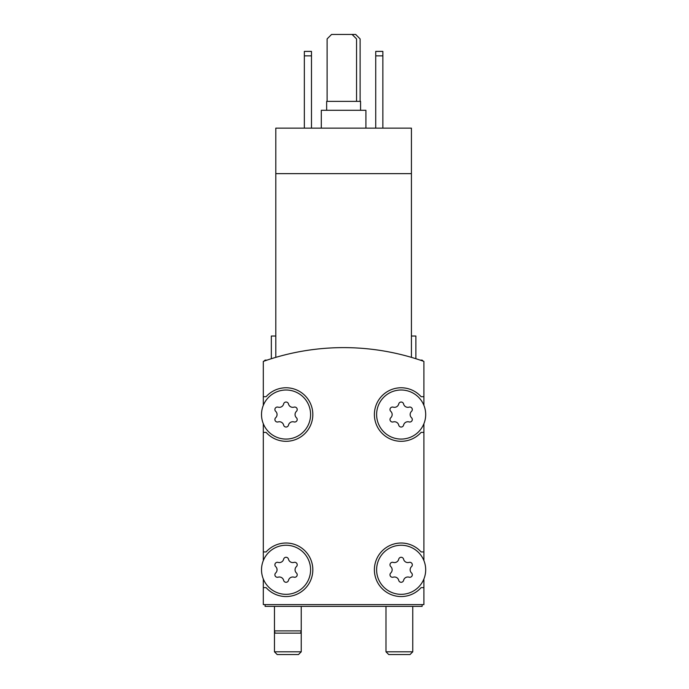 <?xml version="1.0" encoding="UTF-8"?>
<svg xmlns="http://www.w3.org/2000/svg" width="689" height="689" viewBox="0 0 689 689"><rect width="100%" height="100%" fill="white"/><g stroke="black" fill="none" stroke-linecap="round" stroke-linejoin="round"><path stroke-width="1.03" d="M411.419 357.367C417.336 359.15 417.336 359.15 411.419 357.367C417.336 359.15 417.336 359.15 411.419 357.367C417.336 359.15 417.336 359.15 411.419 357.367C417.336 359.15 417.336 359.15 411.419 357.367L411.419 173.637L275.798 173.637L275.798 357.367C269.881 359.15 269.881 359.15 275.798 357.367C269.881 359.15 269.881 359.15 275.798 357.367C269.881 359.15 269.881 359.15 275.798 357.367C269.881 359.15 269.881 359.15 275.798 357.367M411.419 173.637L411.419 128.137L275.798 128.137L275.798 173.637M271.337 358.719L271.337 336.025L275.798 336.025M423.907 405.356L423.907 361.398A240.9 240.9 0 0 0 263.31 361.398L263.31 405.356M425.69 569.786A24.537 24.537 0 0 0 388.889 548.539A24.537 24.537 0 0 0 388.889 591.041A24.537 24.537 0 0 0 425.69 569.786M390.784 572.964A2.498 2.498 0 0 0 393.221 577.175A4.375 4.375 0 0 1 398.724 580.353A2.498 2.498 0 0 0 403.59 580.353A4.375 4.375 0 0 1 409.094 577.175A2.498 2.498 0 0 0 411.522 572.964A4.375 4.375 0 0 1 411.522 566.608A2.498 2.498 0 0 0 409.094 562.396A4.375 4.375 0 0 1 403.59 559.218A2.498 2.498 0 0 0 398.724 559.218A4.375 4.375 0 0 1 393.221 562.396A2.498 2.498 0 0 0 390.784 566.608A4.375 4.375 0 0 1 390.784 572.964M310.593 569.786A24.537 24.537 0 0 0 273.791 548.539A24.537 24.537 0 0 0 273.791 591.041A24.537 24.537 0 0 0 310.593 569.786M275.686 572.964A2.498 2.498 0 0 0 278.123 577.175A4.375 4.375 0 0 1 283.627 580.353A2.498 2.498 0 0 0 288.493 580.353A4.375 4.375 0 0 1 293.996 577.175A2.498 2.498 0 0 0 296.425 572.964A4.375 4.375 0 0 1 296.425 566.608A2.498 2.498 0 0 0 293.996 562.396A4.375 4.375 0 0 1 288.493 559.218A2.498 2.498 0 0 0 283.627 559.218A4.375 4.375 0 0 1 278.123 562.396A2.498 2.498 0 0 0 275.686 566.608A4.375 4.375 0 0 1 275.686 572.964M425.69 414.537A24.537 24.537 0 0 0 388.889 393.29A24.537 24.537 0 0 0 388.889 435.792A24.537 24.537 0 0 0 425.69 414.537M390.784 417.723A2.498 2.498 0 0 0 393.221 421.926A4.375 4.375 0 0 1 398.724 425.113A2.498 2.498 0 0 0 403.59 425.113A4.375 4.375 0 0 1 409.094 421.926A2.498 2.498 0 0 0 411.522 417.723A4.375 4.375 0 0 1 411.522 411.359A2.498 2.498 0 0 0 409.094 407.147A4.375 4.375 0 0 1 403.59 403.969A2.498 2.498 0 0 0 398.724 403.969A4.375 4.375 0 0 1 393.221 407.147A2.498 2.498 0 0 0 390.784 411.359A4.375 4.375 0 0 1 390.784 417.723M310.593 414.537A24.537 24.537 0 0 0 273.791 393.29A24.537 24.537 0 0 0 273.791 435.792A24.537 24.537 0 0 0 310.593 414.537M275.686 417.723A2.498 2.498 0 0 0 278.123 421.926A4.375 4.375 0 0 1 283.627 425.113A2.498 2.498 0 0 0 288.493 425.113A4.375 4.375 0 0 1 293.996 421.926A2.498 2.498 0 0 0 296.425 417.723A4.375 4.375 0 0 1 296.425 411.359A2.498 2.498 0 0 0 293.996 407.147A4.375 4.375 0 0 1 288.493 403.969A2.498 2.498 0 0 0 283.627 403.969A4.375 4.375 0 0 1 278.123 407.147A2.498 2.498 0 0 0 275.686 411.359A4.375 4.375 0 0 1 275.686 417.723M263.31 578.975L263.31 604.589L423.907 604.589L423.907 578.975M263.31 423.726L263.31 560.605M423.907 560.605L423.907 423.726M263.31 432.382L266.109 432.382A26.768 26.768 0 0 0 304.633 433.812A26.768 26.768 0 0 0 304.633 395.262A26.768 26.768 0 0 0 266.109 396.692L263.31 396.692M263.31 551.941L266.109 551.941A26.768 26.768 0 0 1 304.633 550.511A26.768 26.768 0 0 1 304.633 589.061A26.768 26.768 0 0 1 266.109 587.631L263.31 587.631M423.907 587.631L421.108 587.631A26.768 26.768 0 0 1 382.584 589.061A26.768 26.768 0 0 1 382.584 550.511A26.768 26.768 0 0 1 421.108 551.941L423.907 551.941M423.907 432.382L421.108 432.382A26.768 26.768 0 0 1 382.584 433.812A26.768 26.768 0 0 1 382.584 395.262A26.768 26.768 0 0 1 421.108 396.692L423.907 396.692M265.093 604.589L265.093 606.372L422.124 606.372L422.124 604.589M411.419 336.025L415.88 336.025L415.88 358.719M375.729 55.861L382.869 55.861L382.869 51.399L375.729 51.399L375.729 128.137M382.869 55.861L382.869 128.137M304.349 55.861L311.488 55.861L311.488 51.399L304.349 51.399L304.349 128.137M311.488 55.861L311.488 128.137M356.549 101.369L356.549 38.911L352.088 34.45L331.564 34.45L327.103 38.911L327.103 101.369M360.562 110.292L360.562 101.369L326.655 101.369L326.655 110.292M365.911 128.137L365.911 110.292L321.298 110.292L321.298 128.137M360.114 101.369L360.114 38.911L355.653 34.45L352.088 34.45M301.231 606.372L301.231 630.909L274.463 630.909L274.463 651.811L301.231 651.811L298.492 654.55L277.193 654.55L274.463 651.811M301.231 651.811L301.231 630.909L300.628 633.139L275.057 633.139L274.463 630.909L274.463 606.372M410.024 654.55L388.725 654.55L385.986 651.811L412.754 651.811L410.024 654.55M423.141 361.131L422.124 360.114L420.169 360.114M267.039 360.114L265.093 360.114L264.076 361.131M385.986 606.372L385.986 651.811M412.754 606.372L412.754 651.811"/></g></svg>
